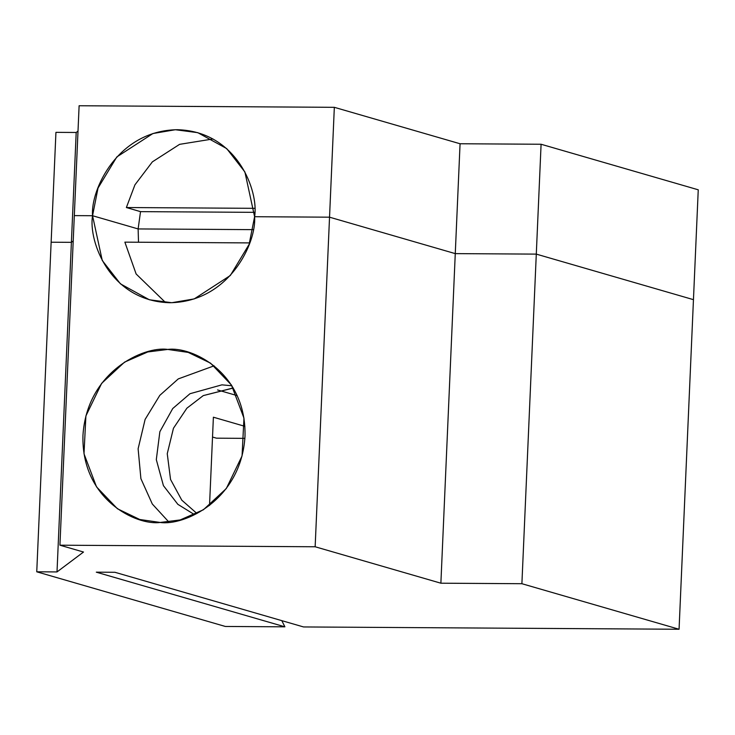 <?xml version="1.0" encoding="UTF-8"?>
<svg xmlns="http://www.w3.org/2000/svg" width="735" height="735" viewBox="0 0 735 735"><rect width="100%" height="100%" fill="white"/><g stroke="black" fill="none" stroke-linecap="round" stroke-linejoin="round"><path stroke-width="1.1" d="M334.333 107.319L460.064 143.757L541.089 144.253L698.25 189.805L541.089 144.253L536.293 254.117L455.268 253.621L329.537 217.183L254.595 216.715L244.893 171.953L226.692 148.589L197.788 132.667L175.38 129.727L152.908 133.531L116.828 156.932L98.021 188.068L92.555 215.722L74.318 215.612L79.114 105.748L334.333 107.319L79.114 105.748L74.318 215.612L92.555 215.722L138.125 228.934L92.555 215.722C90.396 190.402 117.324 130.527 177.346 129.709C237.267 131.262 258.95 191.431 254.595 216.715L329.537 217.183L334.333 107.319L329.537 217.183L455.268 253.621L460.064 143.757L334.333 107.319M55.934 132.355L76.192 132.475L78.011 131.115L76.192 132.475L71.396 242.339L73.215 240.97L71.396 242.339L51.138 242.219L55.934 132.355L51.138 242.219L71.396 242.339L76.192 132.475L55.934 132.355M693.454 299.66L536.293 254.117L693.454 299.66L698.25 189.805L679.067 629.252L303.537 626.946L679.067 629.252L521.896 583.709L440.881 583.204L315.15 546.766L59.93 545.195L83.505 552.031L57.008 571.931L36.75 571.802L225.351 626.459L284.895 626.826L225.351 626.459L36.75 571.802L51.138 242.219L36.75 571.802L57.008 571.931L83.505 552.031L59.93 545.195L315.15 546.766L440.881 583.204L521.896 583.709L679.067 629.252L693.454 299.66L536.293 254.117L541.089 144.253L460.064 143.757L455.268 253.621L536.293 254.117L521.896 583.709L536.293 254.117L455.268 253.621L440.881 583.204L455.268 253.621L329.537 217.183L315.15 546.766L329.537 217.183L254.595 216.715C256.745 242.045 229.816 301.92 169.794 302.728C109.873 301.175 88.191 241.006 92.555 215.722L74.318 215.612L59.93 545.195L74.318 215.612L92.555 215.722L138.125 228.934L253.116 229.642L138.125 228.934L140.523 211.643L138.125 228.934L253.116 229.642L138.125 228.934L92.555 215.722L102.257 260.493L120.448 283.848L149.361 299.77L171.76 302.71L194.233 298.906L230.321 275.506L249.119 244.369L254.595 216.715L329.537 217.183L455.268 253.621L536.293 254.117L693.454 299.66M212.994 138.97L179.606 144.345L152.375 161.856L134.937 184.834L126.374 207.536L254.576 208.327L126.374 207.536L134.937 184.834L152.375 161.856L179.606 144.345L212.994 138.97M254.677 212.341L140.523 211.643L126.374 207.536L140.523 211.643L254.677 212.341M281.799 620.643L284.895 626.826L96.303 572.17L114.936 572.289L303.537 626.946L114.936 572.289L96.303 572.17L284.895 626.826L281.799 620.643M160.202 522.456C136.352 525.782 81.263 499.488 82.954 435.451C86.859 371.423 144.207 345.817 167.755 349.437C191.605 346.112 246.684 372.406 244.994 436.443C241.098 500.471 183.75 526.076 160.202 522.456L180.185 519.939L203.402 509.768L226.306 488.545L242.054 455.948L243.956 418.105L231.442 385.03L210.55 363.154L188.188 352.396L167.755 349.437L147.772 351.955L124.555 362.125L101.65 383.348L85.894 415.946L84.001 453.789L96.515 486.864L117.407 508.739L139.76 519.498L160.202 522.456M73.215 240.97L71.396 242.339L57.008 571.931L71.396 242.339L51.138 242.219L71.396 242.339L73.215 240.97M165.577 302.581L136.131 273.98L124.867 242.146L249.634 242.908L124.867 242.146L136.131 273.98L165.577 302.581M138.511 242.228L138.125 228.934L138.511 242.228M168.848 522.015L152.301 503.999L140.9 478.65L138.116 448.763L145.117 419.409L159.798 395.366L178.274 378.902L214.115 365.819L178.274 378.902L159.798 395.366L145.117 419.409L138.116 448.763L140.9 478.65L152.301 503.999L168.848 522.015M194.554 514.675L177.842 504.32L163.427 485.642L156.307 459.651L159.862 431.702L172.725 408.55L189.979 393.721L221.915 384.846L231.911 385.774L221.915 384.846L189.979 393.721L172.725 408.55L159.862 431.702L156.307 459.651L163.427 485.642L177.842 504.32L194.554 514.675M232.912 388.034L203.264 395.605L186.883 408.201L173.46 428.248L167.249 453.715L170.548 479.459L181.784 500.167L196.934 513.489L181.784 500.167L170.548 479.459L167.249 453.715L173.46 428.248L186.883 408.201L203.264 395.605L233.289 388.034M217.569 389.945L237.23 395.641L217.569 389.945M209.53 505.478L213.389 417.204L244.884 426.337L213.389 417.204L209.53 505.478M244.893 438.354L216.467 438.179L244.893 438.354M212.516 437.031L216.467 438.179L212.516 437.031"/></g></svg>
